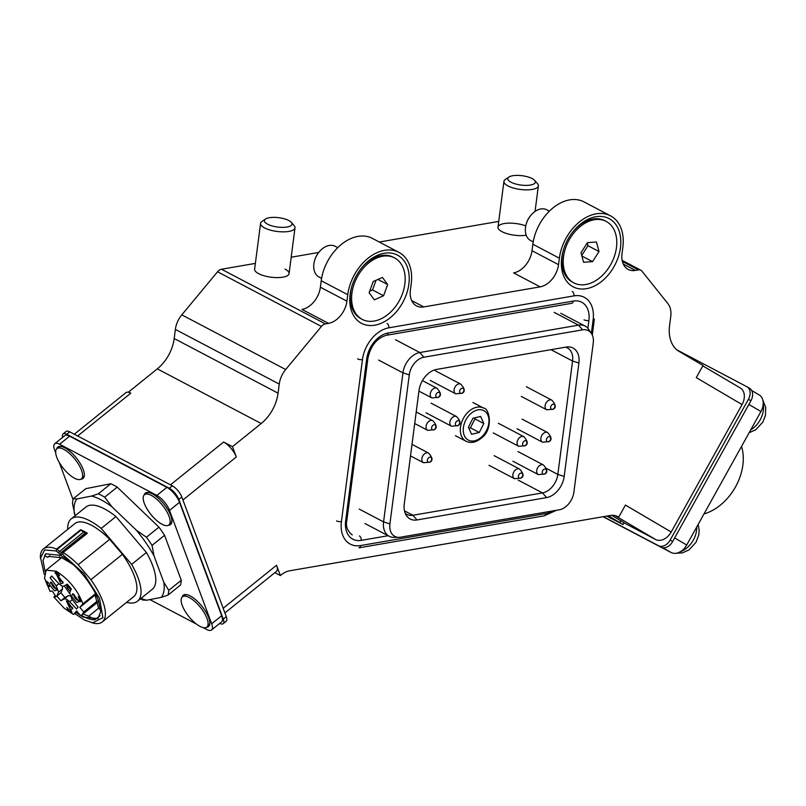 <?xml version="1.0" encoding="UTF-8"?>
<svg xmlns="http://www.w3.org/2000/svg" width="806" height="806" viewBox="0 0 806 806"><rect width="100%" height="100%" fill="white"/><g stroke="black" fill="none" stroke-linecap="round" stroke-linejoin="round"><path stroke-width="1.21" d="M525.754 225.902A17.359 5.884 7.4 0 0 507.961 223.171A17.359 5.884 7.4 0 0 497.987 227.141A17.359 5.884 7.4 0 0 501.977 231.665A17.359 5.884 7.4 0 0 526.207 235.201M291.278 222.355A13.893 4.705 7.4 0 0 274.675 217.378A13.893 4.705 7.4 0 0 265.577 219.02A13.893 4.705 7.4 0 0 267.743 224.259A13.893 4.705 7.4 0 0 281.747 227.363A13.893 4.705 7.4 0 0 291.278 222.355L294.119 225.599A17.359 5.884 -172.6 0 1 295.006 227.846A17.359 5.884 -172.6 0 1 282.211 231.846A17.359 5.884 -172.6 0 1 260.57 223.373L254.625 269.123A17.359 5.884 7.4 0 0 258.615 273.647A17.359 5.884 7.4 0 0 277.365 277.607A17.359 5.884 7.4 0 0 289.062 273.597A17.359 5.884 7.4 0 0 285.072 269.083M384.16 253.255A38.547 26.779 -62.2 0 1 408.854 284.155A38.547 26.779 -62.2 0 1 374.82 325.191A38.547 26.779 -62.2 0 1 351.96 285.989A38.547 26.779 -62.2 0 1 361.229 268.368A38.547 26.779 -62.2 0 1 384.16 253.255M595.785 216.754A38.547 26.779 -62.2 0 1 620.469 247.654A38.547 26.779 -62.2 0 1 586.436 288.679A38.547 26.779 -62.2 0 1 563.575 249.477A38.547 26.779 -62.2 0 1 572.854 231.856A38.547 26.779 -62.2 0 1 595.785 216.754M739.968 387.787A13.893 9.984 120.5 0 1 740.271 387.958A13.893 9.984 120.5 0 1 742.064 404.582L696.293 377.631L703.044 365.491L679.146 351.426A34.729 24.13 117.8 0 1 669.564 325.644L670.743 316.536A20.835 14.478 -62.2 0 0 667.882 303.59L641.949 271.148A6.942 4.826 117.8 0 0 640.851 270.222A6.942 4.826 117.8 0 0 638.453 269.889L635.36 270.423A20.835 14.478 -62.2 0 1 628.176 269.426A20.835 14.478 -62.2 0 1 622.01 253.719L622.857 247.241A41.67 28.956 117.8 0 0 610.515 215.837L583.987 201.883A41.67 28.956 117.8 0 0 569.64 199.878A41.67 28.956 117.8 0 0 532.847 244.238L532 250.716L558.528 264.67A20.835 14.478 -62.2 0 1 540.131 286.855L423.744 306.935A20.835 14.478 -62.2 0 1 416.561 305.927A20.835 14.478 -62.2 0 1 410.395 290.231L411.231 283.742A41.67 28.956 117.8 0 0 398.899 252.349A41.67 28.956 117.8 0 0 384.543 250.344A41.67 28.956 117.8 0 0 347.749 294.694L346.912 301.182A20.835 14.478 -62.2 0 1 328.516 323.357L325.412 323.891A6.942 4.826 117.8 0 0 321.423 326.44L217.549 271.773L181.803 314.864L285.687 369.521L321.423 326.44M610.515 215.837A41.67 28.956 117.8 0 0 596.158 213.832A41.67 28.956 117.8 0 0 559.364 258.192L558.528 264.67M398.899 252.349L372.372 238.385A41.67 28.956 117.8 0 0 358.015 236.38A41.67 28.956 117.8 0 0 321.231 280.74L320.385 287.218L346.912 301.182M742.064 404.582L671.207 532.01A13.893 9.984 120.5 0 1 655.61 539.496L624.005 522.862M232.471 446.665L223.625 442.02A13.893 5.279 51.1 0 1 236.299 456.982L232.471 446.665L261.194 423.523A34.729 24.13 117.8 0 0 278.07 393.177L279.249 384.069A20.835 14.478 -62.2 0 1 285.687 369.521M616.479 516.042L617.87 516.727A20.835 14.478 117.8 0 0 617.446 516.485A20.835 14.478 117.8 0 0 610.273 515.487L289.636 570.799A20.835 14.478 117.8 0 0 281.354 574.769L280.377 575.565L276.549 565.248A13.893 5.279 51.1 0 1 276.418 571.414L224.894 612.933M618.686 517.2L625.436 505.07L671.207 532.01M74.303 434.243L125.917 392.663A13.893 5.279 51.1 0 1 128.708 392.331A13.893 5.279 51.1 0 1 130.794 393.167L128.587 392.008L157.321 368.856A34.729 24.13 117.8 0 0 174.187 338.52L175.365 329.412A20.835 14.478 -62.2 0 1 181.803 314.864M274.866 572.663L280.377 575.565M217.549 271.773A6.942 4.826 117.8 0 1 221.529 269.234L255.371 263.391M291.188 257.215L318.723 252.459M379.273 242.022L498.733 221.408M328.516 323.357L301.988 309.403A20.835 14.478 117.8 0 0 320.385 287.218M540.131 286.855L513.603 272.891A20.835 14.478 117.8 0 0 532 250.716M566.165 347.064A19.888 13.823 -62.2 0 1 568.129 346.882A19.888 13.823 -62.2 0 1 578.91 363.012L564.18 476.417A19.888 13.823 -62.2 0 1 546.619 497.594L417.004 519.951A19.888 13.823 -62.2 0 1 406.436 515.608A19.888 13.823 -62.2 0 1 404.259 504.002L418.989 390.598A19.888 13.823 -62.2 0 1 436.55 369.43L566.165 347.064M559.253 509.805A16.573 11.516 117.8 0 0 573.882 492.164L593.236 343.114A16.573 11.516 117.8 0 0 591.423 333.452A16.573 11.516 117.8 0 0 582.627 329.835L423.916 357.209A16.573 11.516 117.8 0 0 409.287 374.85L389.923 523.9A16.573 11.516 117.8 0 0 398.91 537.34A16.573 11.516 117.8 0 0 400.542 537.179L559.253 509.805M398.91 537.34L393.933 537.39A19.102 13.269 -62.2 0 1 389.238 536.302A19.102 13.269 -62.2 0 1 383.575 521.905L402.94 372.856A19.102 13.269 -62.2 0 1 419.795 352.524L578.517 325.15A19.102 13.269 -62.2 0 1 585.096 326.067A19.102 13.269 -62.2 0 1 588.652 329.322L591.423 333.452M405.206 513.251A17.359 12.06 117.8 0 0 406.909 514.43A17.359 12.06 117.8 0 0 412.884 515.266L542.498 492.909A17.359 12.06 117.8 0 0 557.833 474.422L572.562 361.017A17.359 12.06 117.8 0 0 567.424 347.93A17.359 12.06 117.8 0 0 565.439 347.195M471.581 434.303L479.268 432.479L483.802 423.533L480.638 416.43L472.951 418.254L468.417 427.2L471.581 434.303M468.86 428.198L470.432 427.825L479.268 432.479M470.432 427.825L474.966 418.888L474.512 417.881M474.966 418.888L483.802 423.533M337.764 247.644L335.195 246.293A17.359 12.06 117.8 0 0 326.158 246.404A17.359 12.06 117.8 0 0 318.884 252.258A17.359 12.06 117.8 0 0 314.713 260.197A17.359 12.06 117.8 0 0 319.025 277.022L321.594 278.372M376.473 258.122A34.729 24.13 -62.2 0 1 394.557 257.91A34.729 24.13 -62.2 0 1 404.068 288.336A34.729 24.13 -62.2 0 1 380.301 319.156A34.729 24.13 -62.2 0 1 362.216 319.377A34.729 24.13 -62.2 0 1 352.706 288.941A34.729 24.13 -62.2 0 1 376.473 258.122M360.917 268.771A34.729 24.13 -62.2 0 1 375.153 257.426A34.729 24.13 -62.2 0 1 393.237 257.215L394.557 257.91M314.713 260.197L314.924 259.502A14.589 10.135 -62.2 0 1 318.43 252.832L318.884 252.258M362.216 319.377L360.887 318.672A34.729 24.13 -62.2 0 1 352.111 285.495M373.188 281.526L369.138 292.729L374.337 299.842L383.585 295.752L387.646 284.548L382.447 277.445L373.188 281.526M377.923 279.44L387.646 284.548M369.692 291.198L372.533 289.938L376.039 280.276M372.533 289.938L383.585 295.752M526.328 223.695L526.54 223A14.589 10.135 -62.2 0 1 528.867 218.003A14.589 10.135 -62.2 0 1 530.046 216.33L530.499 215.756A17.359 12.06 117.8 0 0 529.089 217.741A17.359 12.06 117.8 0 0 526.328 223.695A17.359 12.06 117.8 0 0 530.64 240.52L533.209 241.871M549.38 211.142L546.811 209.792A17.359 12.06 117.8 0 0 530.499 215.756M570.729 237.317A34.729 24.13 -62.2 0 1 606.172 221.408A34.729 24.13 -62.2 0 1 609.276 266.957A34.729 24.13 -62.2 0 1 573.832 282.866A34.729 24.13 -62.2 0 1 570.729 237.317M572.532 232.269A34.729 24.13 -62.2 0 1 604.853 220.703L606.172 221.408M573.832 282.866L572.512 282.171A34.729 24.13 -62.2 0 1 563.737 248.994M581.005 252.741L583.564 262.242L592.561 261.638L599.009 251.532L596.45 242.032L587.443 242.636L581.005 252.741M581.741 255.472L587.957 245.709L587.221 242.989M587.957 245.709L599.009 251.532M581.882 256.016L592.561 261.638M437.094 392.935A2.781 1.934 -62.2 0 1 439.905 393.257A2.781 1.934 -62.2 0 1 438.776 396.945A2.781 1.934 -62.2 0 1 435.965 396.623A2.781 1.934 -62.2 0 1 437.094 392.935M432.893 425.336A2.781 1.934 -62.2 0 1 435.703 425.659A2.781 1.934 -62.2 0 1 434.565 429.346A2.781 1.934 -62.2 0 1 431.754 429.024A2.781 1.934 -62.2 0 1 432.893 425.336M428.681 457.737A2.781 1.934 -62.2 0 1 431.492 458.06A2.781 1.934 -62.2 0 1 430.364 461.747A2.781 1.934 -62.2 0 1 427.553 461.435A2.781 1.934 -62.2 0 1 428.681 457.737M460.901 388.835A2.781 1.934 -62.2 0 1 463.712 389.147A2.781 1.934 -62.2 0 1 462.584 392.834A2.781 1.934 -62.2 0 1 459.773 392.522A2.781 1.934 -62.2 0 1 460.901 388.835M456.69 421.236A2.781 1.934 -62.2 0 1 459.511 421.548A2.781 1.934 -62.2 0 1 458.372 425.236A2.781 1.934 -62.2 0 1 455.561 424.923A2.781 1.934 -62.2 0 1 456.69 421.236M523.91 441.315A2.781 1.934 -62.2 0 1 526.721 441.628A2.781 1.934 -62.2 0 1 525.583 445.315A2.781 1.934 -62.2 0 1 522.772 445.003A2.781 1.934 -62.2 0 1 523.91 441.315M519.699 473.716A2.781 1.934 -62.2 0 1 522.51 474.029A2.781 1.934 -62.2 0 1 521.381 477.716A2.781 1.934 -62.2 0 1 518.57 477.404A2.781 1.934 -62.2 0 1 519.699 473.716M551.919 404.803A2.781 1.934 -62.2 0 1 554.73 405.126A2.781 1.934 -62.2 0 1 553.601 408.813A2.781 1.934 -62.2 0 1 550.79 408.491A2.781 1.934 -62.2 0 1 551.919 404.803M547.717 437.205A2.781 1.934 -62.2 0 1 550.528 437.527A2.781 1.934 -62.2 0 1 549.39 441.214A2.781 1.934 -62.2 0 1 546.579 440.892A2.781 1.934 -62.2 0 1 547.717 437.205M543.506 469.606A2.781 1.934 -62.2 0 1 546.317 469.928A2.781 1.934 -62.2 0 1 545.188 473.616A2.781 1.934 -62.2 0 1 542.378 473.293A2.781 1.934 -62.2 0 1 543.506 469.606M260.57 223.373A17.359 5.884 -172.6 0 1 262 221.428L265.577 219.02M511.377 176.03A13.893 4.705 7.4 0 0 508.939 177.038A13.893 4.705 7.4 0 0 514.067 183.506A13.893 4.705 7.4 0 0 531.759 184.755A13.893 4.705 7.4 0 0 534.64 180.383A13.893 4.705 7.4 0 0 511.377 176.03M534.64 180.383L537.481 183.617A17.359 5.884 -172.6 0 1 538.368 185.864A17.359 5.884 -172.6 0 1 533.894 189.078A17.359 5.884 -172.6 0 1 514.571 188.352A17.359 5.884 -172.6 0 1 503.931 181.39A17.359 5.884 -172.6 0 1 505.352 179.446L508.939 177.038M606.686 516.102L623.058 524.565L608.439 515.8M623.058 524.565L624.066 522.741L611.724 515.316M749.348 388.18A10.418 7.486 120.5 0 1 749.57 388.301A10.418 7.486 120.5 0 1 750.92 400.763L672.637 541.551A10.418 7.486 120.5 0 1 660.95 547.173L603.09 516.727M677.08 349.985L746.85 386.709A10.418 7.486 120.5 0 1 747.081 386.83A10.418 7.486 120.5 0 1 748.421 399.302L670.149 540.08A10.418 7.486 120.5 0 1 658.452 545.702L603.321 516.686M62.636 437.356A10.418 3.959 51.1 0 1 63.1 433.89L66.092 431.472A10.418 3.959 51.1 0 1 69.759 431.855L172.313 485.817A10.418 3.959 51.1 0 1 181.824 497.04L226.274 616.65A10.418 3.959 51.1 0 1 226.184 621.275L223.181 623.693A10.418 3.959 51.1 0 1 219.695 623.411M63.1 433.89A10.418 3.959 51.1 0 1 66.757 434.273L169.31 488.235A10.418 3.959 51.1 0 1 178.821 499.458L223.272 619.068A10.418 3.959 51.1 0 1 223.181 623.693M140.456 598.828A69.457 26.396 -128.9 0 0 142.944 600.037L146.611 600.238A64.984 24.704 51.1 0 1 141.1 598.314M115.963 516.545A52.853 20.09 -128.9 0 0 104.538 508.908A52.853 20.09 -128.9 0 0 85.97 506.984L71.21 518.873A52.853 20.09 51.1 0 1 89.788 520.797A52.853 20.09 51.1 0 1 101.213 528.434L115.963 516.545L146.4 552.483A52.853 20.09 -128.9 0 1 152.284 589.297L137.534 601.185A52.853 20.09 51.1 0 1 126.562 602.354M102.271 621.93L133.786 596.541A46.879 17.823 -128.9 0 0 122.401 554.306L90.877 579.705A46.879 17.823 51.1 0 1 102.271 621.93A46.879 17.823 51.1 0 1 93.97 623.3L84.408 619.995L74.686 613.517M44.259 574.356L40.34 556.734A46.879 17.823 51.1 0 1 43.443 548.916A46.879 17.823 51.1 0 1 56.632 549.067L80.64 529.723A46.879 17.823 51.1 0 1 87.38 533.27L63.11 552.523L62.646 554.397L83.753 573.489L99.531 598.294L102.896 617.688L92.337 622.978M90.877 579.705L78.202 564.734L109.717 539.335A46.879 17.823 -128.9 0 0 74.958 523.527L43.443 548.916M63.372 552.614A46.879 17.823 51.1 0 1 78.202 564.734M80.64 529.723L83.542 532.141L87.38 533.27M40.3 558.387L44.673 549.954L56.118 550.951L56.632 549.067L57.115 549.39L81.124 530.046M81.305 615.27L83.834 616.711C88.509 619.119 92.287 620.076 95.158 619.602L100.004 615.703M80.61 615.552L83.33 617.114L97.949 618.625L100.71 611.653L98.332 600.158C92.559 583.846 74.364 562.366 60.369 555.344L45.751 553.833L43.01 560.492L45.065 571.434M49.74 555.717L47.745 557.329L48.652 556.402L61.931 557.782L72.842 564.311M96.649 596.097L95.179 595.473L96.035 594.788M95.179 595.473L98.554 608.067L100.659 609.85M95.158 619.602L88.71 616.207L98.685 608.177M88.71 616.207L82.776 613.87M77.134 611.542L73.497 614.474L64.127 608.198L53.831 597.004L56.047 596.692L52.249 591.05L50.043 591.362L44.521 578.154L46.123 570.164L56.198 571.212C68.55 578.94 77.467 589.811 82.927 603.815L95.491 593.69M51.513 582.537L56.904 590.063L54.576 590.788L49.509 584.803L50.546 582.174L51.513 582.537M51.846 582.728A3.818 1.451 -128.9 0 0 52.44 585.529A3.818 1.451 -128.9 0 0 55.352 588.491A3.818 1.451 -128.9 0 0 56.642 588.672M67.361 601.236L72.742 608.762L70.424 609.487L66.384 600.873L67.361 601.236M67.694 601.427A3.818 1.451 -128.9 0 0 68.278 604.238A3.818 1.451 -128.9 0 0 71.19 607.19A3.818 1.451 -128.9 0 0 72.48 607.371M73.618 594.163L79.008 601.689L76.681 602.414L71.613 596.43L72.651 593.8L73.618 594.163M73.951 594.354A3.818 1.451 -128.9 0 0 74.545 597.165A3.818 1.451 -128.9 0 0 77.457 600.117A3.818 1.451 -128.9 0 0 78.736 600.299M69.689 601.699L66.606 599.221L64.309 598.868L60.893 600.762L56.863 595.997L58.566 592.088L56.239 585.811L50.083 577.771L51.675 575.968L58.506 583.252C60.823 585.599 62.616 586.536 63.886 586.083L67.311 584.189L71.341 588.954L69.628 592.863L71.966 599.14L78.111 607.18L76.52 608.983L69.689 601.699L72.308 599.593M57.78 575.464L63.16 582.99L60.843 583.715L56.803 575.101L57.78 575.464M58.113 575.655A3.818 1.451 -128.9 0 0 58.697 578.456A3.818 1.451 -128.9 0 0 61.609 581.418A3.818 1.451 -128.9 0 0 62.898 581.589M66.042 584.894L70.988 589.75M70.404 591.08L70.404 591.08A3.818 1.451 -128.9 0 1 67.492 588.118A3.818 1.451 -128.9 0 1 66.908 585.317M117.223 487.116L158.953 527.154L146.45 537.229L136.325 530.177L111.833 506.672L104.72 497.191L117.223 487.116A69.457 26.396 -128.9 0 0 110.815 483.741L98.312 493.826L91.642 496.043L76.953 498.924L73.286 498.733L85.799 488.658L110.815 483.741M164.565 535.315L181.269 580.26L168.766 590.335L163.809 582.264L154.006 555.878L152.062 545.39L164.565 535.315A69.457 26.396 -128.9 0 0 158.953 527.154M146.611 600.238L161.301 597.347L167.97 595.13L180.473 585.055A69.457 26.396 -128.9 0 0 181.269 580.26M73.286 498.733A69.457 26.396 -128.9 0 0 72.49 503.518L75.089 515.749M104.72 497.191A69.457 26.396 -128.9 0 0 98.312 493.826M91.642 496.043A64.984 24.704 51.1 0 1 111.833 506.672M74.434 514.016A64.984 24.704 51.1 0 1 76.953 498.924M163.809 582.264A64.984 24.704 51.1 0 1 161.301 597.347M136.325 530.177A64.984 24.704 51.1 0 1 154.006 555.878M152.062 545.39A69.457 26.396 -128.9 0 0 146.45 537.229M167.97 595.13A69.457 26.396 -128.9 0 0 168.766 590.335M67.734 529.341A52.853 20.09 51.1 0 1 71.21 518.873M101.213 528.434L131.65 564.371L146.4 552.483M131.65 564.371A52.853 20.09 51.1 0 1 137.534 601.185M122.401 554.306L109.717 539.335M86.957 533.109L63.11 552.523M76.046 612.419L80.429 615.441M83.542 532.141L59.533 551.485L57.115 549.39L56.118 550.951L59.876 554.004L62.646 554.397M62.949 552.453L61.296 552.412L60.994 554.357M45.962 553.672L44.521 555.626L47.745 557.329M59.513 556.624L60.208 558.82M76.54 612.016L79.059 613.819M58.536 553.057L59.533 551.485L61.296 552.412L85.305 533.068M53.831 597.004L55.402 595.735M73.497 614.474L76.62 610.938L80.54 615.572L82.071 614.787L83.733 611.976L79.804 607.341L82.927 603.815M97.274 601.064L83.733 611.976M95.854 594.415L79.804 607.341M56.309 573.449L55.543 571.383L56.108 571.676L59.604 575.595L57.065 574.255L57.387 575.121L56.823 574.819L54.989 572.754L56.652 573.167M46.073 582.234L46.234 581.096L48.098 582.426L48.562 583.191L46.274 581.992L47.826 583.786L47.635 585.186L49.509 585.902L49.468 586.587L47.242 585.055L46.295 582.053M68.047 610.495L66.878 607.351L70.827 611.996L71.432 612.076L70.908 610.223L71.966 612.58L70.525 612.117L67.523 608.318L68.047 610.495M80.771 601.457L80.177 601.76L78.263 596.611L80.771 601.457M45.861 581.509L46.405 581.398L45.912 581.801M47.332 583.484L46.829 583.957M47.332 583.554L46.919 584.36M71.845 611.754L71.14 612.6M80.177 601.76L80.751 601.397M51.957 576.26L50.083 577.771M58.566 592.088L62.576 588.864L62.253 586.033M62.576 588.864L60.863 592.773L56.863 595.997M60.863 592.773L64.893 597.538L60.893 600.762M64.893 597.538L68.308 595.644L64.309 598.868M70.606 595.997L68.308 595.644M69.507 593.307L64.248 585.881M56.531 572.119L56.873 573.741L58.868 574.517M58.657 574.678L56.329 572.28M206.457 627.32A20.14 7.657 -128.9 0 0 209.842 623.25A20.14 7.657 -128.9 0 0 190.307 595.977A20.14 7.657 -128.9 0 0 186.801 594.657A20.14 7.657 -128.9 0 0 182.096 597.085M168.514 525.24A20.14 7.657 -128.9 0 0 171.9 521.17A20.14 7.657 -128.9 0 0 152.364 493.887A20.14 7.657 -128.9 0 0 148.858 492.567A20.14 7.657 -128.9 0 0 144.153 495.005M80.993 479.177A20.14 7.657 -128.9 0 0 84.368 475.107A20.14 7.657 -128.9 0 0 64.843 447.834A20.14 7.657 -128.9 0 0 61.327 446.514A20.14 7.657 -128.9 0 0 56.632 448.942M203.092 627.582L206.668 629.466A13.893 5.279 -128.9 0 0 211.555 629.97A13.893 5.279 -128.9 0 0 211.676 623.804L169.522 510.379A13.893 5.279 -128.9 0 0 156.848 495.418L59.594 444.247A13.893 5.279 -128.9 0 0 54.717 443.733A13.893 5.279 -128.9 0 0 54.586 449.899L55.695 452.881M156.848 495.418L166.852 487.358L69.598 436.177L59.594 444.247M59.241 462.412L73.054 499.589M149.896 599.593L196.483 624.106M211.676 623.804L221.68 615.744L179.526 502.319L169.522 510.379M54.717 443.733L64.722 435.673A13.893 5.279 51.1 0 1 69.598 436.177M166.852 487.358A13.893 5.279 51.1 0 1 179.526 502.319M221.68 615.744A13.893 5.279 51.1 0 1 221.559 621.91L211.555 629.97M758.839 394.739A13.893 9.984 120.5 0 1 759.141 394.9A13.893 9.984 120.5 0 1 760.935 411.523L686.702 545.027A13.893 9.984 120.5 0 1 671.116 552.513L661.101 547.244M168.877 524.988A19.445 7.395 -128.9 0 0 167.225 512.384A19.445 7.395 -128.9 0 0 153.805 496.939A19.445 7.395 -128.9 0 0 144.476 494.703A19.445 7.395 -128.9 0 0 146.118 507.317A19.445 7.395 -128.9 0 0 159.548 522.751A19.445 7.395 -128.9 0 0 168.877 524.988L170.63 523.578A19.445 7.395 -128.9 0 0 171.89 520.736M149.271 492.657A19.445 7.395 -128.9 0 0 146.229 493.292L144.476 494.703M206.82 627.078A19.445 7.395 -128.9 0 0 204.2 612.751A19.445 7.395 -128.9 0 0 188.977 597.357A19.445 7.395 -128.9 0 0 182.418 596.793A19.445 7.395 -128.9 0 0 185.037 611.109A19.445 7.395 -128.9 0 0 200.261 626.514A19.445 7.395 -128.9 0 0 206.82 627.078L208.573 625.668A19.445 7.395 -128.9 0 0 209.832 622.826M187.214 594.747A19.445 7.395 -128.9 0 0 184.171 595.382L182.418 596.793M81.346 478.935A19.445 7.395 -128.9 0 0 77.225 462.271A19.445 7.395 -128.9 0 0 60.168 448.045A19.445 7.395 -128.9 0 0 56.944 448.65A19.445 7.395 -128.9 0 0 61.075 465.314A19.445 7.395 -128.9 0 0 78.132 479.54A19.445 7.395 -128.9 0 0 81.346 478.935L83.099 477.525A19.445 7.395 -128.9 0 0 84.368 474.684M61.74 446.605A19.445 7.395 -128.9 0 0 58.697 447.239L56.944 448.65M704.001 513.916A47.232 33.953 -59.5 0 0 741.53 446.423M236.299 456.982L182.912 499.992M276.549 565.248L223.161 608.268M614.978 515.578L655.61 539.496M617.023 516.273L617.87 516.727M130.794 393.167L77.638 435.996M223.625 442.02L170.469 484.849M157.321 368.856L261.194 423.523M638.453 269.889L622.363 261.426M221.529 269.234L325.412 323.891M411.675 300.578L423.744 306.935M623.29 264.076L635.36 270.423M175.365 329.412L279.249 384.069M174.187 338.52L278.07 393.177M321.231 280.74L347.749 294.694M532.847 244.238L559.364 258.192M582.627 329.835L578.517 325.15L554.196 312.355M423.916 357.209L419.795 352.524L395.484 339.729M409.287 374.85L402.94 372.856L378.619 360.06M389.923 523.9L383.575 521.905L359.264 509.11M578.91 363.012L572.562 361.017L551.012 349.683M417.004 519.951L412.884 515.266L404.471 510.843M546.619 497.594L542.498 492.909L518.187 480.114M564.18 476.417L557.833 474.422L546.347 468.387M388.149 535.728L361.219 540.373A24.311 16.886 -62.2 0 1 345.653 520.888L366.69 358.872A24.311 16.886 -62.2 0 1 388.149 332.999L573.318 301.061A24.311 16.886 -62.2 0 1 588.894 320.546L587.886 328.304M591.362 333.362L593.125 319.821A29.862 20.755 117.8 0 0 573.993 295.873L388.824 327.82A29.862 20.755 117.8 0 0 362.458 359.607L341.422 521.613A29.862 20.755 117.8 0 0 360.544 545.551L545.712 513.613A29.862 20.755 117.8 0 0 553.289 510.833M388.149 332.999A3.476 2.206 -99.8 0 1 386.537 335.256L571.696 303.318A3.476 2.206 -99.8 0 0 573.318 301.061M588.894 320.546A3.476 1.179 -172.6 0 1 584.038 319.841M386.537 335.256C376.946 337.956 370.74 345.593 367.929 358.156A3.476 1.179 -172.6 0 1 366.69 358.872M361.219 540.373A3.476 2.206 -99.8 0 0 359.436 535.97M352.252 534.962C347.295 530.942 345.502 526.016 346.882 520.172A3.476 1.179 -172.6 0 1 345.653 520.888M388.824 327.82A3.476 2.206 -99.8 0 0 387.041 323.418M572.2 291.47A3.476 2.206 80.2 0 1 573.993 295.873M592.289 335.024L594.354 319.095A3.476 1.179 -172.6 0 1 593.125 319.821M362.458 359.607A3.476 1.179 -172.6 0 1 357.602 358.902M341.422 521.613A3.476 1.179 -172.6 0 1 336.565 520.908M556.483 510.279L544.09 515.87A3.476 2.206 -99.8 0 0 545.712 513.613M360.544 545.551A3.476 2.206 80.2 0 1 358.932 547.818L544.09 515.87M470.855 413.549A16.664 11.586 -62.2 0 1 487.842 415.03A16.664 11.586 -62.2 0 1 481.363 437.184A16.664 11.586 -62.2 0 1 464.377 435.703A16.664 11.586 -62.2 0 1 470.855 413.549M483.519 408.078C489.323 407.635 493.877 429.225 481.414 438.051C476.084 442.484 470.966 443.552 466.049 441.265A18.75 13.027 -62.2 0 1 468.87 411.372A18.75 13.027 -62.2 0 1 483.519 408.078L472.91 402.496M418.919 391.101L431.915 397.932A5.451 3.788 -62.2 0 1 432.802 389.177A5.451 3.788 -62.2 0 1 436.993 388.28L422.425 380.613M414.717 423.503L427.704 430.333A5.451 3.788 -62.2 0 1 428.591 421.578A5.451 3.788 -62.2 0 1 432.782 420.682L416.208 411.967M410.506 455.904L423.493 462.735A5.451 3.788 -62.2 0 1 424.389 453.98A5.451 3.788 -62.2 0 1 428.57 453.083L412.007 444.368M430.253 380.422L455.722 393.822A5.451 3.788 -62.2 0 1 456.609 385.067A5.451 3.788 -62.2 0 1 460.8 384.17L435.331 370.78M426.042 412.823L451.511 426.223A5.451 3.788 -62.2 0 1 452.398 417.468A5.451 3.788 -62.2 0 1 456.589 416.571L431.119 403.181M493.262 432.913L518.721 446.302A5.451 3.788 -62.2 0 1 519.618 437.557A5.451 3.788 -62.2 0 1 523.799 436.661L498.34 423.261M489.051 465.314L514.51 478.704A5.451 3.788 -62.2 0 1 515.407 469.958A5.451 3.788 -62.2 0 1 519.588 469.062L494.128 455.662M521.27 396.401L546.74 409.801A5.451 3.788 -62.2 0 1 547.627 401.045A5.451 3.788 -62.2 0 1 551.818 400.149L526.348 386.749M517.069 428.802L542.529 442.202A5.451 3.788 -62.2 0 1 543.415 433.447A5.451 3.788 -62.2 0 1 547.606 432.55L522.147 419.15M512.858 461.203L538.317 474.603A5.451 3.788 -62.2 0 1 539.214 465.848A5.451 3.788 -62.2 0 1 543.395 464.951L517.936 451.551M619.754 522.459L620.771 520.646M750.92 400.763L748.421 399.302M672.637 541.551L670.149 540.08M660.95 547.173L658.452 545.702M181.824 497.04L178.821 499.458M172.313 485.817L169.31 488.235M226.274 616.65L223.272 619.068M69.759 431.855L66.757 434.273M58.909 583.665L56.239 585.811M760.935 411.523L748.885 404.431M686.702 545.027L674.652 537.934M671.116 552.513L663.086 547.788M763.201 403.796A20.835 14.982 120.5 0 1 763.282 404.229A20.835 14.982 120.5 0 1 750.729 429.88M696.737 526.993A20.835 14.982 120.5 0 1 680.324 551.727M640.851 270.222L622.131 260.378M702.812 365.904L740.271 387.958M585.096 326.067L560.775 313.272M389.238 536.302L364.916 523.507M346.882 520.172L367.929 358.156M466.049 441.265L455.44 435.683M436.993 388.28C440.973 392.653 441.476 395.665 438.514 397.308L431.915 397.932M432.782 420.682C436.761 425.064 437.275 428.067 434.303 429.709L427.704 430.333M428.57 453.083C432.56 457.465 433.064 460.468 430.102 462.11L423.493 462.735M460.8 384.17C464.78 388.552 465.284 391.555 462.322 393.197L455.722 393.822M456.589 416.571C460.569 420.954 461.082 423.966 458.11 425.598L451.511 426.223M523.799 436.661C527.779 441.033 528.293 444.046 525.321 445.688L518.721 446.302M519.588 469.062C523.578 473.434 524.081 476.447 521.119 478.089L514.51 478.704M551.818 400.149C555.797 404.521 556.311 407.534 553.339 409.176L546.74 409.801M547.606 432.55C551.586 436.923 552.1 439.935 549.128 441.577L542.529 442.202M543.395 464.951C547.385 469.324 547.889 472.336 544.927 473.978L538.317 474.603M295.006 227.846L289.062 273.597M503.931 181.39L497.987 227.141M538.368 185.864L535.043 211.434M749.57 388.301L747.081 386.83M97.617 602.263L82.071 614.787M61.669 557.641L46.123 570.164M759.141 394.9L751.686 390.507M749.137 432.741L755.806 429.759L762.869 422.052L765.438 415.483L765.7 407.302L762.829 400.078M676.073 553.279L682.45 552.866L688.999 549.914L696.062 542.206L698.802 534.811L699.165 530.237L698.137 524.474"/></g></svg>
